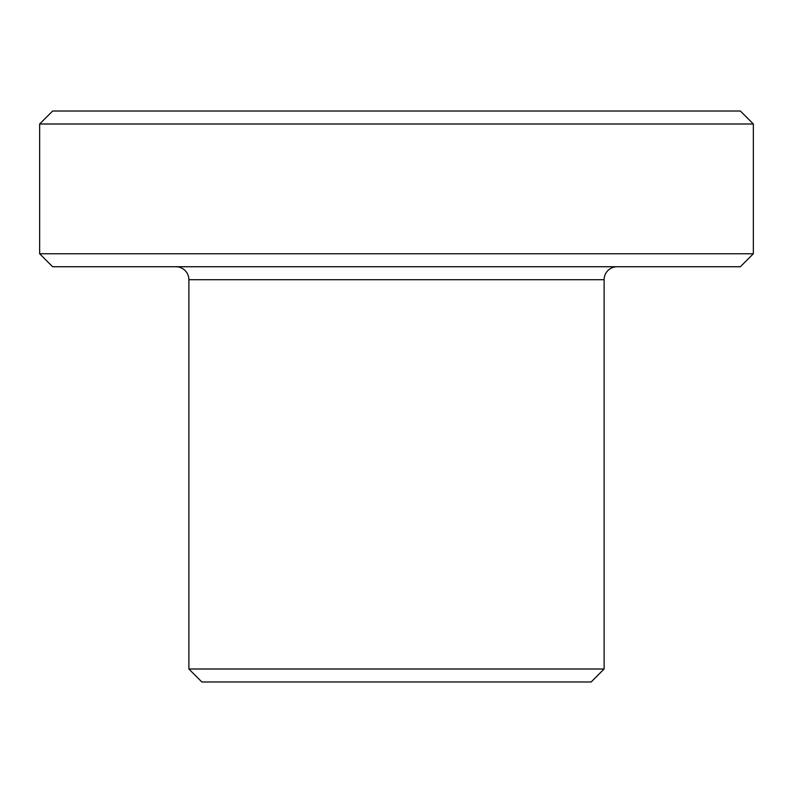 <?xml version="1.0" encoding="UTF-8"?>
<svg xmlns="http://www.w3.org/2000/svg" width="793" height="793" viewBox="0 0 793 793"><rect width="100%" height="100%" fill="white"/><g stroke="black" fill="none" stroke-linecap="round" stroke-linejoin="round"><path stroke-width="1.19" d="M604.117 669.005L188.883 669.005L201.858 681.98L591.142 681.98L604.117 669.005L604.117 279.711A12.975 12.975 0 0 1 617.103 266.735M188.883 669.005L188.883 279.711A12.975 12.975 0 0 0 175.897 266.735M753.35 253.76L740.375 266.735L52.625 266.735L39.65 253.76L753.35 253.76L753.35 123.995L39.65 123.995L52.625 111.02L740.375 111.02L753.35 123.995M39.65 253.76L39.65 123.995M604.117 279.711L188.883 279.711"/></g></svg>
